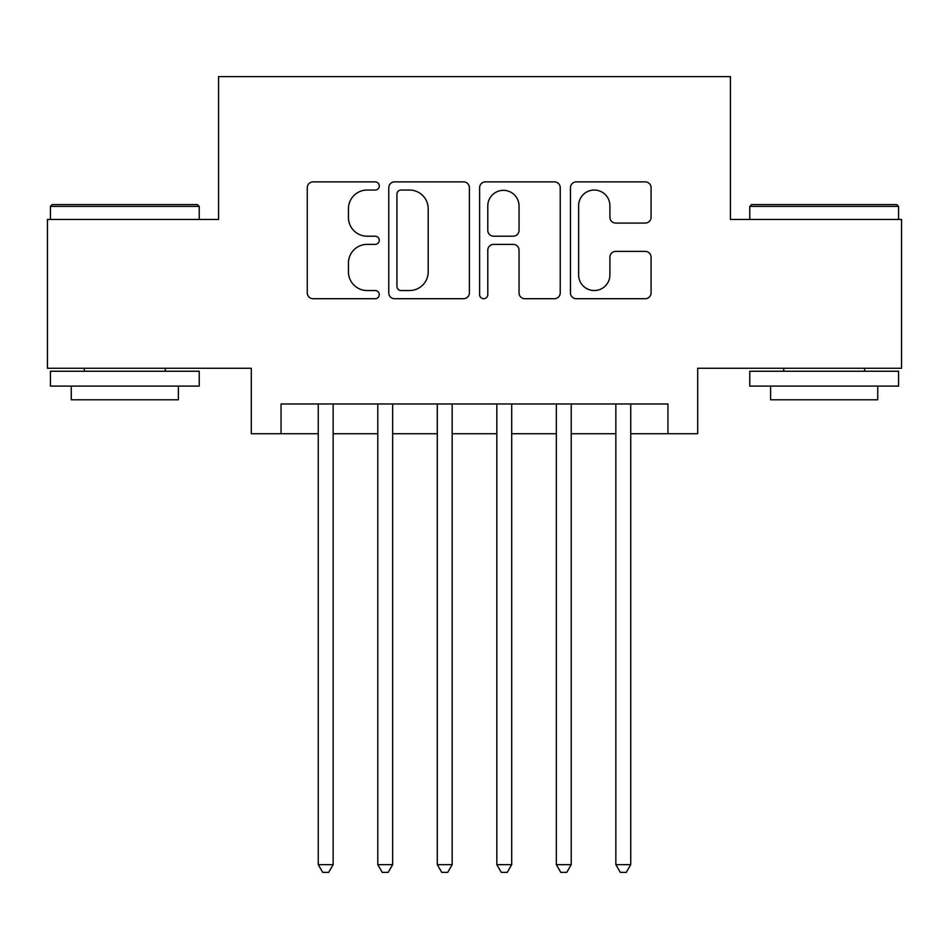 <?xml version="1.0" encoding="UTF-8"?>
<svg xmlns="http://www.w3.org/2000/svg" width="949" height="949" viewBox="0 0 949 949"><rect width="100%" height="100%" fill="white"/><g stroke="black" fill="none" stroke-linecap="round" stroke-linejoin="round"><path stroke-width="1.42" d="M379.268 185.957A4.093 4.093 0 0 0 375.187 181.876L313.111 181.876A5.836 5.836 0 0 0 307.262 187.712L307.262 292.873A5.836 5.836 0 0 0 313.111 298.71L375.187 298.71A4.093 4.093 0 0 0 379.268 294.629A4.093 4.093 0 0 0 375.187 290.536L367.144 290.536A18.695 18.695 0 0 1 348.449 271.841L348.449 263.075A18.695 18.695 0 0 1 367.144 244.379L375.187 244.379A4.093 4.093 0 0 0 379.268 240.287A4.093 4.093 0 0 0 375.187 236.206L367.144 236.206A18.695 18.695 0 0 1 348.449 217.511L348.449 208.744A18.695 18.695 0 0 1 367.144 190.049L375.187 190.049A4.093 4.093 0 0 0 379.268 185.957M645.237 223.062A5.836 5.836 0 0 0 651.085 217.214L651.085 187.712A5.836 5.836 0 0 0 645.237 181.876L576.304 181.876A5.836 5.836 0 0 0 570.456 187.712L570.456 292.873A5.836 5.836 0 0 0 576.304 298.71L645.237 298.71A5.836 5.836 0 0 0 651.085 292.873L651.085 257.238A5.836 5.836 0 0 0 645.237 251.39L615.735 251.39A5.836 5.836 0 0 0 609.899 257.238L609.899 274.902A15.623 15.623 0 0 1 594.264 290.536A15.623 15.623 0 0 1 578.641 274.902L578.641 205.672A15.623 15.623 0 0 1 594.264 190.049A15.623 15.623 0 0 1 609.899 205.672L609.899 217.214A5.836 5.836 0 0 0 615.735 223.062L645.237 223.062M281.058 433.729L281.058 403.966L667.942 403.966L667.942 433.729L697.693 433.729L697.693 368.259L901.55 368.259L901.55 219.456L730.433 219.456L730.433 76.62L218.567 76.62L218.567 219.456L47.45 219.456L47.45 368.259L251.307 368.259L251.307 433.729L318.259 433.729M469.387 187.712A5.836 5.836 0 0 0 463.551 181.876L394.606 181.876A5.836 5.836 0 0 0 388.77 187.712L388.77 292.873A5.836 5.836 0 0 0 394.606 298.71L463.551 298.71A5.836 5.836 0 0 0 469.387 292.873L469.387 187.712M485.449 181.876L554.394 181.876A5.836 5.836 0 0 1 560.23 187.712L560.23 292.873A5.836 5.836 0 0 1 554.394 298.71L524.892 298.71A5.836 5.836 0 0 1 519.044 292.873L519.044 250.228A5.836 5.836 0 0 0 513.207 244.379L493.634 244.379A5.836 5.836 0 0 0 487.786 250.228L487.786 294.629A4.093 4.093 0 0 1 483.705 298.71A4.093 4.093 0 0 1 479.613 294.629L479.613 187.712A5.836 5.836 0 0 1 485.449 181.876M333.146 433.729L377.785 433.729M392.661 433.729L437.299 433.729M452.175 433.729L496.825 433.729M511.701 433.729L556.339 433.729M571.215 433.729L615.854 433.729M630.741 433.729L667.942 433.729M401.036 190.049A4.093 4.093 0 0 0 396.943 194.142L396.943 286.444A4.093 4.093 0 0 0 401.036 290.536L409.505 290.536A18.695 18.695 0 0 0 428.201 271.841L428.201 208.744A18.695 18.695 0 0 0 409.505 190.049L401.036 190.049M519.044 205.969A15.623 15.623 0 0 0 503.421 190.346A15.623 15.623 0 0 0 487.786 205.969L487.786 230.358A5.836 5.836 0 0 0 493.634 236.206L513.207 236.206A5.836 5.836 0 0 0 519.044 230.358L519.044 205.969M333.146 403.966L333.146 864.646L318.259 864.646L318.259 403.966M333.146 864.646L328.674 872.38L322.731 872.38L318.259 864.646M52.207 204.581L197.439 204.581L199.219 206.372L50.427 206.372L52.207 204.581M124.829 386.113L50.427 386.113L50.427 371.237L199.219 371.237L199.219 386.113L124.829 386.113M178.388 386.113L178.388 399.802L71.258 399.802L71.258 386.113M751.561 204.581L896.793 204.581L898.573 206.372L749.781 206.372L751.561 204.581M824.171 386.113L749.781 386.113L749.781 371.237L898.573 371.237L898.573 386.113L824.171 386.113M877.742 386.113L877.742 399.802L770.612 399.802L770.612 386.113M392.661 403.966L392.661 864.646L377.785 864.646L377.785 403.966M392.661 864.646L388.2 872.38L382.245 872.38L377.785 864.646M452.175 403.966L452.175 864.646L437.299 864.646L437.299 403.966M452.175 864.646L447.714 872.38L441.76 872.38L437.299 864.646M511.701 403.966L511.701 864.646L496.825 864.646L496.825 403.966M511.701 864.646L507.241 872.38L501.286 872.38L496.825 864.646M571.215 403.966L571.215 864.646L556.339 864.646L556.339 403.966M571.215 864.646L566.755 872.38L560.8 872.38L556.339 864.646M630.741 403.966L630.741 864.646L615.854 864.646L615.854 403.966M630.741 864.646L626.269 872.38L620.326 872.38L615.854 864.646M50.427 219.456L50.427 206.372M84.354 371.237L84.354 368.259M165.292 371.237L165.292 368.259M199.219 219.456L199.219 206.372M749.781 219.456L749.781 206.372M783.708 371.237L783.708 368.259M864.646 371.237L864.646 368.259M898.573 219.456L898.573 206.372"/></g></svg>
